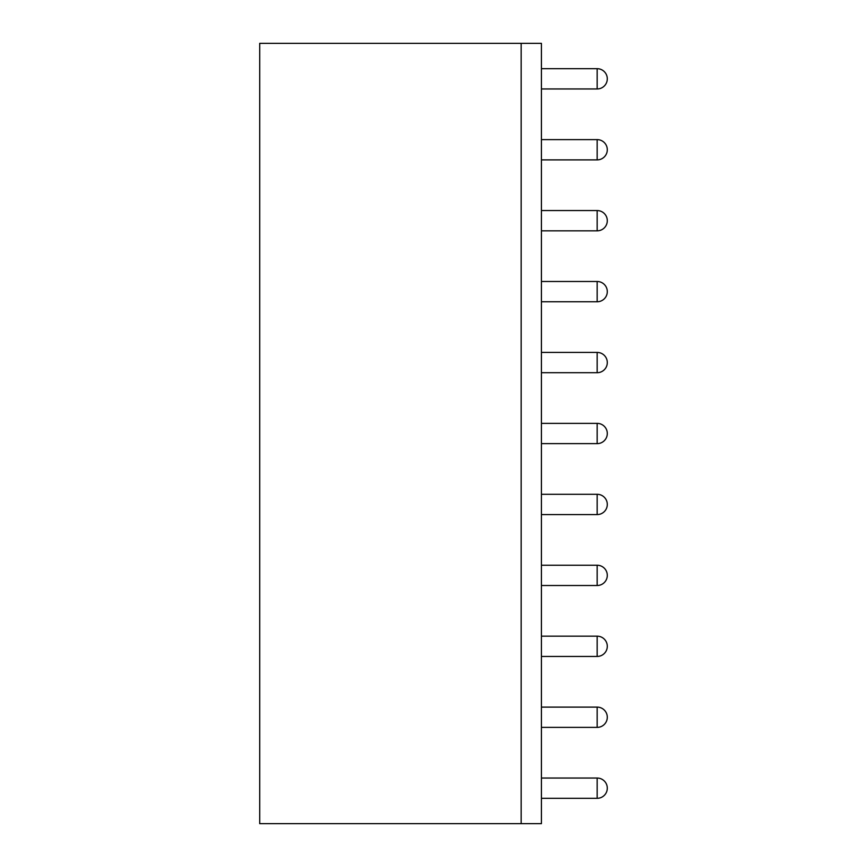 <?xml version="1.0" encoding="UTF-8"?>
<svg xmlns="http://www.w3.org/2000/svg" width="867" height="867" viewBox="0 0 867 867"><rect width="100%" height="100%" fill="white"/><g stroke="black" fill="none" stroke-linecap="round" stroke-linejoin="round"><path stroke-width="1.3" d="M521.154 823.65L541.42 823.65L541.42 43.35L259.71 43.35L259.71 823.65L521.154 823.65L521.154 43.35M597.157 778.046L597.157 798.312A10.133 10.133 180 0 0 607.29 788.179A10.133 10.133 0 0 0 597.157 778.046L541.42 778.046M597.157 798.312L541.42 798.312M597.157 707.114L597.157 727.38A10.133 10.133 180 0 0 607.29 717.247A10.133 10.133 0 0 0 597.157 707.114L541.42 707.114M597.157 727.38L541.42 727.38M597.157 636.172L597.157 656.438A10.133 10.133 180 0 0 607.29 646.305A10.133 10.133 0 0 0 597.157 636.172L541.42 636.172M597.157 656.438L541.42 656.438M597.157 565.241L597.157 585.507A10.133 10.133 180 0 0 607.29 575.374A10.133 10.133 0 0 0 597.157 565.241L541.42 565.241M597.157 585.507L541.42 585.507M597.157 494.298L597.157 514.575A10.133 10.133 180 0 0 607.29 504.431A10.133 10.133 0 0 0 597.157 494.298L541.42 494.298M597.157 514.575L541.42 514.575M597.157 423.367L597.157 443.633A10.133 10.133 180 0 0 607.29 433.5A10.133 10.133 0 0 0 597.157 423.367L541.42 423.367M597.157 443.633L541.42 443.633M597.157 352.425L597.157 372.702A10.133 10.133 180 0 0 607.29 362.569A10.133 10.133 0 0 0 597.157 352.425L541.42 352.425M597.157 372.702L541.42 372.702M597.157 281.493L597.157 301.759A10.133 10.133 180 0 0 607.29 291.626A10.133 10.133 0 0 0 597.157 281.493L541.42 281.493M597.157 301.759L541.42 301.759M597.157 210.562L597.157 230.828A10.133 10.133 180 0 0 607.29 220.695A10.133 10.133 0 0 0 597.157 210.562L541.42 210.562M597.157 230.828L541.42 230.828M597.157 139.62L597.157 159.886A10.133 10.133 180 0 0 607.29 149.753A10.133 10.133 0 0 0 597.157 139.62L541.42 139.62M597.157 159.886L541.42 159.886M597.157 68.688L597.157 88.954A10.133 10.133 180 0 0 607.29 78.821A10.133 10.133 0 0 0 597.157 68.688L541.42 68.688M597.157 88.954L541.42 88.954"/></g></svg>

